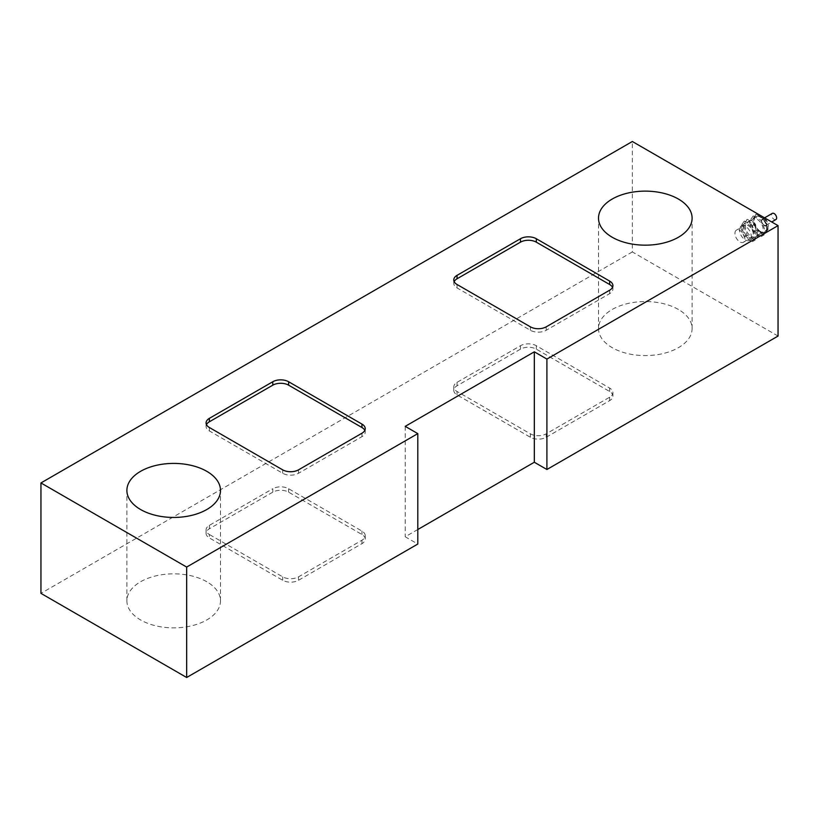 <?xml version="1.0" encoding="UTF-8"?>
<svg xmlns="http://www.w3.org/2000/svg" width="819" height="819" viewBox="0 0 819 819"><rect width="100%" height="100%" fill="white"/><g stroke="black" fill="none" stroke-linecap="round" stroke-linejoin="round"><path stroke-width="0.61" stroke-dasharray="4.09 3.07" d="M745.351 226.208A8.405 4.853 -120 0 0 741.154 225.788A8.405 4.853 -120 0 0 741.154 235.493A8.405 4.853 -120 0 0 749.559 240.346A8.405 4.853 -120 0 0 750.849 233.61A8.405 4.853 -120 0 0 745.351 226.208M748.331 224.488A8.405 4.853 60 0 1 753.818 231.9A8.405 4.853 60 0 1 752.528 238.636A8.405 4.853 60 0 1 744.123 233.784A8.405 4.853 60 0 1 744.123 224.068A8.405 4.853 60 0 1 748.331 224.488M775.9 219.553A3.573 2.068 60 0 1 774.119 219.379A3.573 2.068 60 0 1 771.785 216.236A3.573 2.068 60 0 1 772.327 213.37M764.178 225.123A3.573 2.068 -120 0 0 765.97 225.297A3.573 2.068 -120 0 0 765.97 221.171A3.573 2.068 -120 0 0 762.397 219.103A3.573 2.068 -120 0 0 761.844 221.969A3.573 2.068 -120 0 0 764.178 225.123M760.216 231.92A9.111 5.262 -120 0 0 764.772 232.371A9.111 5.262 -120 0 0 764.772 221.857A9.111 5.262 -120 0 0 755.661 216.605A9.111 5.262 -120 0 0 754.268 223.894A9.111 5.262 -120 0 0 760.216 231.92M753.245 215.888L761.25 220.506L765.253 230.825L761.25 236.527L753.245 231.9L749.231 221.58L753.245 215.888L756.213 214.168L764.219 218.796L768.222 229.115L764.219 234.807L756.213 230.18L752.211 219.861L756.213 214.168M757.247 233.067A8.405 4.853 60 0 1 751.75 225.665A8.405 4.853 60 0 1 753.04 218.919A8.405 4.853 60 0 1 761.445 223.782A8.405 4.853 60 0 1 761.445 233.487A8.405 4.853 60 0 1 757.247 233.067M749.231 221.58L752.211 219.861M753.245 231.9L756.213 230.18M761.25 236.527L764.219 234.807M765.253 230.825L768.222 229.115M761.25 220.506L764.219 218.796M751.299 236.496A8.405 4.853 -120 0 0 755.507 236.916A8.405 4.853 -120 0 0 755.507 227.211A8.405 4.853 -120 0 0 747.092 222.358A8.405 4.853 -120 0 0 745.812 229.095A8.405 4.853 -120 0 0 751.299 236.496M744.328 221.028L752.333 225.655L756.336 235.974L752.333 241.677L744.328 237.049L740.315 226.73L744.328 221.028L747.297 219.318L755.302 223.935L759.305 234.265L755.302 239.957L747.297 235.329L743.294 225.01L747.297 219.318M740.315 226.73L743.294 225.01M744.328 237.049L747.297 235.329M752.333 241.677L755.302 239.957M756.336 235.974L759.305 234.265M752.333 225.655L755.302 223.935M744.86 239.076A7.002 4.044 -120 0 0 741.799 232.023A7.002 4.044 -120 0 0 736.404 230.149A7.002 4.044 -120 0 0 734.95 233.354A7.002 4.044 -120 0 0 738.011 240.407A7.002 4.044 -120 0 0 743.406 242.281A7.002 4.044 -120 0 0 744.86 239.076M753.285 234.214A7.002 4.044 -120 0 0 750.224 227.16A7.002 4.044 -120 0 0 744.819 225.286A7.002 4.044 -120 0 0 743.376 228.491A7.002 4.044 -120 0 0 746.426 235.544A7.002 4.044 -120 0 0 751.832 237.418A7.002 4.044 -120 0 0 753.285 234.214M546.222 437.254L609.633 400.645A11.21 6.47 0 0 0 612.919 396.068A11.21 6.47 0 0 0 609.633 391.492L536.322 349.16A11.21 6.47 0 0 0 520.464 349.16L457.053 385.769A11.21 6.47 0 0 0 453.777 390.346A11.21 6.47 0 0 0 457.053 394.922L530.374 437.254A11.21 6.47 0 0 0 546.222 437.254L546.222 433.824L609.633 397.215A11.21 6.47 0 0 0 612.919 392.639A11.21 6.47 0 0 0 609.633 388.063L536.322 345.731A11.21 6.47 0 0 0 520.464 345.731L457.053 382.34A11.21 6.47 0 0 0 453.777 386.916A11.21 6.47 0 0 0 457.053 391.492L530.374 433.824A11.21 6.47 0 0 0 546.222 433.824M272.778 492.168L209.367 528.777A11.21 6.47 0 0 0 206.081 533.353A11.21 6.47 0 0 0 209.367 537.929L282.678 580.261A11.21 6.47 0 0 0 298.536 580.261L361.947 543.652A11.21 6.47 0 0 0 365.223 539.076A11.21 6.47 0 0 0 361.947 534.5L288.626 492.168A11.21 6.47 0 0 0 272.778 492.168L272.778 488.738L209.367 525.348A11.21 6.47 0 0 0 206.081 529.924A11.21 6.47 0 0 0 209.367 534.5L209.367 537.929M365.223 539.076L365.223 535.646A11.21 6.47 0 0 1 361.947 540.223L298.536 576.832A11.21 6.47 0 0 1 282.678 576.832L209.367 534.5M365.223 535.646A11.21 6.47 0 0 0 361.947 531.07L288.626 488.738A11.21 6.47 0 0 0 272.778 488.738M454.176 281.644A11.21 6.47 0 0 0 453.777 283.354A11.21 6.47 0 0 0 457.053 287.93L530.374 330.262A11.21 6.47 0 0 0 546.222 330.262L609.633 293.652A11.21 6.47 0 0 0 612.919 289.076A11.21 6.47 0 0 0 612.52 287.367M206.48 424.641A11.21 6.47 0 0 0 206.081 426.361A11.21 6.47 0 0 0 209.367 430.937L282.678 473.269A11.21 6.47 0 0 0 298.536 473.269L361.947 436.66A11.21 6.47 0 0 0 365.223 432.084A11.21 6.47 0 0 0 364.824 430.364M417.803 529.514L405.221 536.773L417.803 544.041M405.221 426.351L405.221 536.773M678.398 309.469A46.796 27.017 0 0 0 627.395 303.614A46.796 27.017 0 0 0 598.505 328.573A46.796 27.017 0 0 0 645.3 355.589A46.796 27.017 0 0 0 692.106 328.573A46.796 27.017 0 0 0 678.398 309.469M206.787 581.746A46.796 27.017 0 0 0 155.784 575.89A46.796 27.017 0 0 0 126.894 600.849A46.796 27.017 0 0 0 173.7 627.866A46.796 27.017 0 0 0 220.495 600.849A46.796 27.017 0 0 0 206.787 581.746M778.05 336.056L632.34 251.935L632.34 141.503M632.34 251.935L40.95 593.365M760.708 231.634A9.111 5.262 60 0 1 754.76 223.618A9.111 5.262 60 0 1 756.162 216.318A9.111 5.262 60 0 1 765.263 221.57A9.111 5.262 60 0 1 765.263 232.094A9.111 5.262 60 0 1 760.708 231.634M764.178 225.635A4.208 2.426 -120 0 0 766.758 221.969A4.208 2.426 -120 0 0 761.609 219.001A4.208 2.426 -120 0 0 764.178 225.635M609.633 397.215L609.633 400.645M609.633 388.063L609.633 391.492M536.322 345.731L536.322 349.16M520.464 345.731L520.464 349.16M457.053 382.34L457.053 385.769M530.374 433.824L530.374 437.254M457.053 391.492L457.053 394.922M209.367 525.348L209.367 528.777M282.678 576.832L282.678 580.261M298.536 576.832L298.536 580.261M361.947 540.223L361.947 543.652M288.626 488.738L288.626 492.168M361.947 531.07L361.947 534.5M609.633 293.652L609.633 290.223M546.222 330.262L546.222 326.832M530.374 330.262L530.374 326.832M457.053 287.93L457.053 284.5M361.947 436.66L361.947 433.231M298.536 473.269L298.536 469.84M282.678 473.269L282.678 469.84M209.367 430.937L209.367 427.508M744.123 224.068L741.154 225.788M752.528 238.636L749.559 240.346M765.97 225.297L771.713 221.98M762.397 219.103L764.792 217.721M755.661 216.605L760.636 215.571M765.448 218.356L768.478 224.478L767.741 229.494L764.772 232.371M755.507 236.916L761.445 233.487M747.092 222.358L753.04 218.919M744.819 225.286L736.404 230.149M751.832 237.418L743.406 242.281M612.919 396.068L612.919 392.639M453.777 390.346L453.777 386.916M206.081 533.353L206.081 529.924M453.777 283.354L453.777 279.924M612.919 289.076L612.919 285.647M365.223 432.084L365.223 428.654M206.081 426.361L206.081 422.932M692.106 328.573L692.106 218.151M598.505 328.573L598.505 218.151M220.495 600.849L220.495 490.427M126.894 600.849L126.894 490.427"/><path stroke-width="1.23" d="M764.792 217.721L772.327 213.37A3.573 2.068 60 0 1 775.9 215.428A3.573 2.068 60 0 1 775.9 219.553L771.713 221.98M609.633 290.223L546.222 326.832A11.21 6.47 180 0 1 530.374 326.832L457.053 284.5A11.21 6.47 180 0 1 453.777 279.924A11.21 6.47 180 0 1 457.053 275.348L520.464 238.738A11.21 6.47 180 0 1 536.322 238.738L609.633 281.071A11.21 6.47 180 0 1 612.919 285.647A11.21 6.47 180 0 1 609.633 290.223M612.52 287.367A11.21 6.47 0 0 0 609.633 284.5L536.322 242.168A11.21 6.47 0 0 0 520.464 242.168L457.053 278.777A11.21 6.47 0 0 0 454.176 281.644M209.367 418.355L272.778 381.746A11.21 6.47 180 0 1 288.626 381.746L361.947 424.078A11.21 6.47 180 0 1 365.223 428.654A11.21 6.47 180 0 1 361.947 433.231L298.536 469.84A11.21 6.47 180 0 1 282.678 469.84L209.367 427.508A11.21 6.47 180 0 1 206.081 422.932A11.21 6.47 180 0 1 209.367 418.355L209.367 421.785L272.778 385.176L272.778 381.746M364.824 430.364A11.21 6.47 0 0 0 361.947 427.508L288.626 385.176A11.21 6.47 0 0 0 272.778 385.176M209.367 421.785A11.21 6.47 0 0 0 206.48 424.641M534.326 462.244L534.326 351.822L546.908 359.08L546.908 469.502L534.326 462.244L417.803 529.514M546.908 469.502L778.05 336.056L778.05 225.635L632.34 141.503L40.95 482.944L40.95 593.365L186.66 677.497L417.803 544.041L417.803 433.62L405.221 426.351L534.326 351.822M778.05 225.635L546.908 359.08M417.803 433.62L186.66 567.065L40.95 482.944M186.66 677.497L186.66 567.065M206.787 471.324A46.796 27.017 180 0 1 220.495 490.427A46.796 27.017 180 0 1 173.7 517.444A46.796 27.017 180 0 1 126.894 490.427A46.796 27.017 180 0 1 155.784 465.468A46.796 27.017 180 0 1 206.787 471.324M678.398 199.048A46.796 27.017 180 0 1 692.106 218.151A46.796 27.017 180 0 1 645.3 245.168A46.796 27.017 180 0 1 598.505 218.151A46.796 27.017 180 0 1 627.395 193.182A46.796 27.017 180 0 1 678.398 199.048M457.053 278.777L457.053 275.348M520.464 242.168L520.464 238.738M536.322 242.168L536.322 238.738M609.633 284.5L609.633 281.071M288.626 385.176L288.626 381.746M361.947 427.508L361.947 424.078M760.636 215.571L765.448 218.356"/></g></svg>
